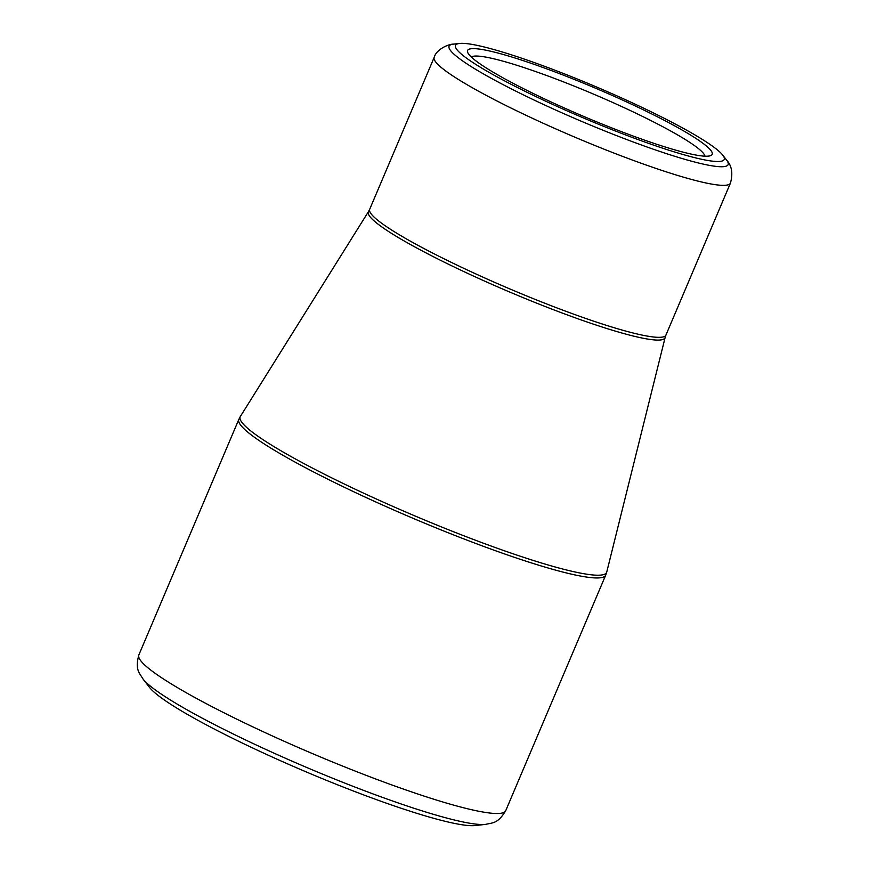 <?xml version="1.0" encoding="UTF-8"?>
<svg xmlns="http://www.w3.org/2000/svg" width="869" height="869" viewBox="0 0 869 869"><rect width="100%" height="100%" fill="white"/><g stroke="black" fill="none" stroke-linecap="round" stroke-linejoin="round"><path stroke-width="1.3" d="M161.862 698.241A180.567 20.791 -157 0 1 149.435 687.314L143.005 678.993A189.92 21.877 -157 0 0 156.083 690.486A189.92 21.877 -157 0 0 330.654 777.429A189.92 21.877 -157 0 0 485.543 824.388L475.093 825.55A180.567 20.791 -157 0 1 327.83 780.894A180.567 20.791 -157 0 1 161.862 698.241M466.99 58.495A145.949 16.804 -157 0 1 459.582 43.45A145.949 16.804 -157 0 1 596.438 86.954A145.949 16.804 -157 0 1 722.802 155.182A145.949 16.804 -157 0 1 627.831 135.781A145.949 16.804 -157 0 1 466.99 58.495M701.728 142.407A132.848 15.294 -157 0 1 710.646 155.616A132.848 15.294 -157 0 1 583.892 116.511A132.848 15.294 -157 0 1 467.707 52.498A132.848 15.294 -157 0 1 560.407 73.995A132.848 15.294 -157 0 1 701.728 142.407M704.922 156.181A127.243 14.654 23 0 0 694.82 145.851A127.243 14.654 23 0 0 570.281 84.554A127.243 14.654 23 0 0 471.28 56.996M505.715 810.701L605.704 575.148A199.283 22.952 -157 0 1 413.296 518.413A199.283 22.952 -157 0 1 238.823 419.423L138.844 654.965A199.283 22.952 23 0 0 313.307 753.955A199.283 22.952 23 0 0 505.715 810.701C497.731 823.953 492.538 822.639 485.543 824.388M381.002 226.342A161.145 18.553 -157 0 1 368.499 211.58L240.365 416.468A199.055 22.92 23 0 0 255.801 434.706A199.055 22.92 23 0 0 458.778 533.816A199.055 22.92 23 0 0 606.758 571.998L665.133 337.487A161.145 18.553 -157 0 1 545.33 306.572A161.145 18.553 -157 0 1 381.002 226.342M665.947 335.054L730.449 183.077A160.917 18.531 -157 0 1 609.604 151.369A160.917 18.531 -157 0 1 446.829 71.769A160.917 18.531 -157 0 1 434.196 57.332L369.683 209.299A160.917 18.531 23 0 0 382.327 223.746A160.917 18.531 23 0 0 545.091 303.346A160.917 18.531 23 0 0 665.947 335.054L665.133 337.487M459.582 43.45L453.314 44.145A151.564 17.456 23 0 0 461.004 59.765A151.564 17.456 23 0 0 628.026 140.028A151.564 17.456 23 0 0 726.658 160.178L722.802 155.182M453.314 44.145C449.077 43.961 436.401 49.055 434.196 57.332M730.449 183.077C733.099 173.344 731.828 165.707 726.658 160.178M369.683 209.299L368.499 211.58M240.365 416.468L238.823 419.423M605.704 575.148L606.758 571.998M138.844 654.965C134.858 669.912 139.398 672.747 143.005 678.993"/></g></svg>

